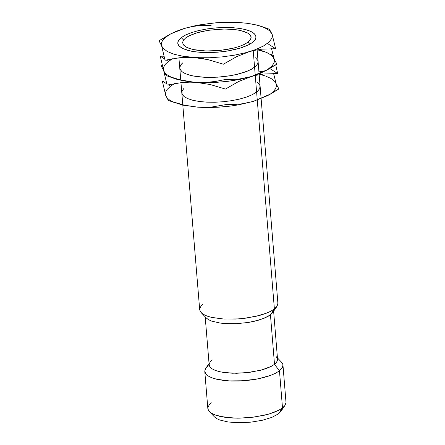 <?xml version="1.0" encoding="UTF-8"?>
<svg xmlns="http://www.w3.org/2000/svg" width="445" height="445" viewBox="0 0 445 445"><rect width="100%" height="100%" fill="white"/><g stroke="black" fill="none" stroke-linecap="round" stroke-linejoin="round"><path stroke-width="0.67" d="M191.751 57.388L203.437 58.701L191.751 57.388M249.706 44.272L248.088 42.147L244.439 44.35L239.582 46.363L233.731 48.093L220.091 50.441L205.896 50.98L193.608 49.612L188.875 48.277L185.37 46.586L183.245 44.6L182.6 42.42L183.457 40.128L185.698 37.903L188.641 36.062L196.968 32.802L207.687 30.41L219.502 29.17L225.387 29.036L236.206 29.759L240.823 30.594L247.759 33.086L249.879 34.671L251.075 36.69L250.641 39.399L248.088 42.147L249.706 44.272M182.812 105.126L199.688 309.692L200.595 311.984L202.914 314.07L206.547 315.883L211.369 317.346L223.818 319.037L238.453 318.898L245.929 318.136L259.824 315.372L265.732 313.469L270.649 311.311L274.393 308.975L257.271 100.119L274.393 308.975L271.055 311.094L266.744 313.08L255.753 316.395L242.725 318.52L235.933 319.054L222.806 318.976L211.597 317.402L207.148 316.106L203.643 314.52L201.207 312.69L199.994 310.938L199.777 308.446L201.157 305.876L203.209 303.957M257.271 100.086L255.252 75.5L257.271 100.086M255.235 75.249L253.216 50.658L255.235 75.249M201.207 312.69L206.413 318.097L208.549 319.699L211.614 321.09L220.125 323.064L225.315 323.598L236.796 323.665L248.577 322.419L254.139 321.34L263.757 318.442L270.449 314.849L274.393 308.975L270.449 314.849L267.523 316.712L259.213 320.011L248.505 322.43L236.69 323.671L230.81 323.799L219.997 323.048L211.503 321.045L208.46 319.649L206.352 318.036M205.195 316.834L209.161 364.933L209.962 366.947L211.987 368.777L215.163 370.368L219.379 371.653L224.48 372.593L236.545 373.288L249.612 372.359L261.76 369.934L271.233 366.374L274.509 364.327L270.449 314.849L274.509 364.327L270.866 366.563L266.01 368.605L260.153 370.362L246.513 372.726L232.323 373.238L220.064 371.814L215.347 370.44L211.864 368.699L209.767 366.669L209.156 364.438L210.046 362.108L212.237 359.905M209.05 363.559L205.801 368.288L204.778 370.952L205.479 373.5L207.871 375.819L211.853 377.811L217.243 379.379L223.807 380.464L231.255 381.015L239.26 380.998L255.525 379.318L263.062 377.727L269.753 375.719L275.299 373.383L279.466 370.824L274.509 364.327L279.466 370.824L275.722 373.166L270.805 375.33L258.222 378.817L251.013 380.008L243.543 380.77L228.914 380.903L216.465 379.201L211.648 377.733L208.01 375.914L205.696 373.817L204.772 371.113L205.562 368.649L208.305 365.768M204.783 371.519L207.843 408.593L208.755 410.896L211.069 412.999L214.701 414.818L219.518 416.292L231.967 418L239.137 418.166L254.062 417.104L267.946 414.334L273.847 412.426L278.765 410.257L282.503 407.909L279.466 370.824L282.503 407.909L279.171 410.04L269.726 413.817L263.891 415.352L250.885 417.488L237.408 418.172L225.064 417.327L215.336 415.057L211.831 413.466L209.378 411.631L208.16 409.862L207.932 407.353L209.306 404.761L211.358 402.831M209.378 411.631L214.585 417.026L216.726 418.628L219.791 420.024L228.307 422.01L239.104 422.75L250.897 422.149L262.277 420.286L271.884 417.377L278.564 413.772L282.503 407.909L278.564 413.772L280.728 411.586L284.978 405.412L282.503 407.909L284.961 405.44L286.013 402.569L282.964 365.089L282.191 367.948L279.466 370.824L282.386 367.609L282.964 365.684L282.853 364.438L281.935 362.642L277.458 357.936M276.234 356.668L277.474 358.737L277.491 360.389L276.295 362.642L274.509 364.327L276.896 361.807L277.58 359.66L273.625 311.211M272.679 312.585L270.449 314.849L272.629 312.657L276.885 306.472L274.393 308.975L277.124 306.11L277.897 303.262L261.126 98.684M185.698 37.903L183.312 40.356L182.606 42.792L183.618 45.09L186.299 47.137L190.516 48.822L196.056 50.074L202.642 50.819L209.945 51.019L225.209 49.79L232.407 48.416L238.82 46.619L244.138 44.494L248.088 42.147L250.468 39.694L251.164 37.258L250.14 34.96L247.453 32.913L243.231 31.228L237.691 29.987L231.111 29.242L223.818 29.042L208.571 30.271L201.379 31.645L194.966 33.436L189.653 35.556L185.698 37.903M183.685 88.677L181.972 91.392L182.077 94.028L183.985 96.459L187.618 98.579L192.802 100.281L199.299 101.493L206.803 102.15L214.968 102.233L223.412 101.727L231.745 100.659L239.571 99.079L246.536 97.06L252.304 94.702L257.477 91.409L259.73 88.566L260.014 85.785L259.407 84.461L257.583 82.603M256.214 65.843L251.364 69.314L247.236 71.217L236.723 74.437L230.638 75.667L217.661 77.185L204.822 77.324L193.558 76.067L188.925 74.955L185.137 73.559L182.294 71.923L180.164 69.526L179.752 67.579L180.792 64.881L182.745 62.851M162.141 64.864L161.034 65.576L163.671 70.605L167.086 85.067L181.905 82.542L189.887 82.153L195.861 82.353L210.012 84.472L225.431 89.067L238.681 81.485L251.164 76.59L256.548 75.205L263.835 74.009L277.647 73.547L269.737 68.486L277.647 73.547L275.733 64.859M271.539 48.627L274.17 59.09L276.879 64.119L269.442 68.296L272.307 65.654L273.975 62.99L274.415 60.37L273.375 57.461L271.194 55.152L267.873 53.055L263.485 51.22L258.122 49.679L266.01 52.187L270.76 54.818L272.696 56.576L273.925 58.451L274.415 60.37L274.203 62.328L272.307 65.654L267.584 69.598L260.414 73.303L251.164 76.59L240.289 79.282L232.407 80.684L224.224 81.735L211.787 82.592L199.705 82.559L190.354 81.852L182.005 80.556L173.711 78.281M161.034 65.576L162.164 64.942L161.034 65.576M168.449 61.399L172.827 58.634L168.449 61.399L166.196 59.958L168.449 61.399L165.573 64.047L164.199 66.044L163.504 68.024L163.671 70.605L163.504 68.024L164.199 66.044L165.573 64.047L168.449 61.399M173.105 58.584L171.114 59.608M268.68 95.008L278.909 88.95L271.478 93.127L273.736 91.142L275.705 88.477L276.456 85.835L276.2 83.91L278.909 88.95L270.276 94.151L253.199 101.427L242.375 103.774L234.832 104.464L226.7 104.475L211.87 106.995L197.908 107.189L205.696 107.506L217.967 107.245L230.382 106.094L238.437 104.864L253.199 101.427L267.723 95.564M174.774 83.488L170.502 86.208L168.282 84.789L170.502 86.208L167.086 89.517L165.941 91.52L165.479 93.495L165.918 95.97L167.314 98.1L169.628 100.086L173.75 102.311M169.651 100.932L183.012 105.165L197.908 107.189L184.33 105.192L168.355 100.47L165.718 95.425L162.308 80.962L166.842 83.866L162.308 80.962L166.246 81.046M180.314 79.905L180.726 79.833M258.929 71.879L264.942 71.055M273.575 73.47L276.2 83.91L274.815 81.491L271.166 78.554L265.582 76.045L260.253 74.504M171.659 77.463L166.291 74.276L164.444 72.229L163.671 70.605L164.444 72.229L166.291 74.276L171.659 77.463M274.17 59.09L271.467 54.073M266.249 52.293L257.399 49.801M181.632 63.874L179.925 66.589L180.03 69.22L181.944 71.645L185.582 73.759L190.766 75.455L197.263 76.662L204.767 77.319L212.933 77.397L221.382 76.89L229.709 75.822L237.535 74.248L244.5 72.229L250.268 69.876L255.441 66.583L257.694 63.752L258.094 61.655L257.738 60.309L255.558 57.8M252.543 42.453L249.328 44.478L240.267 48.105L228.591 50.83L222.172 51.754L209.072 52.588L196.846 52.026L191.5 51.231L183.079 48.722L178.907 45.868L177.822 43.905L177.855 41.836L179.007 39.711L181.249 37.597L183.568 39.978L181.249 37.597L185.76 34.916L191.84 32.491L199.165 30.444L207.381 28.881L216.075 27.874L224.803 27.473L233.141 27.701L240.662 28.552L246.992 29.976L251.82 31.901L254.89 34.237L256.059 36.863L255.263 39.644L252.543 42.453L248.032 45.134L241.958 47.565L234.626 49.612L226.399 51.181L217.694 52.193L208.95 52.593L200.606 52.36L193.074 51.509L186.744 50.085L181.927 48.149L178.862 45.813L177.705 43.187L178.517 40.4L181.249 37.597L185.565 35.01L191.339 32.663L198.303 30.649L206.124 29.081L214.451 28.013L222.884 27.507L231.044 27.584L238.542 28.241L245.039 29.442L250.229 31.133L253.867 33.242L255.786 35.667L255.892 38.298L254.19 41.007L252.543 42.453M170.012 34.243L158.987 40.768L161.618 45.779L165.034 60.231L179.858 57.705L185.854 57.338L193.814 57.505L207.971 59.619L223.39 64.213L236.64 56.637L249.128 51.742L254.512 50.363L261.799 49.167L275.616 48.711L267.412 43.465L275.616 48.711L272.14 34.271L272.39 36.19L271.945 38.159L268.986 42.147L263.418 46.03L255.508 49.612L245.657 52.716L234.359 55.18L222.183 56.888L209.74 57.744L197.658 57.717L183.151 56.298L174.179 54.279L167.353 51.542L163.015 48.227L161.618 45.779L161.385 44.506L161.607 42.548L162.531 40.556L166.402 36.585L170.535 33.953L184.692 28.324L199.443 24.898L215.736 22.817L224.013 22.339L236.072 22.367L245.273 23.051L253.433 24.297L260.392 26.055L266.116 28.385L270.104 31.161L272.14 34.271L269.436 29.264M158.987 40.768L166.402 36.585L158.987 40.768M167.52 76.073L176.776 79.277L183.957 80.929L194.053 82.214L203.654 82.67L215.92 82.403L228.341 81.257L240.289 79.282L251.164 76.59L238.487 79.171L224.658 79.633L215.981 81.374L205.818 82.442L193.931 82.197L180.247 79.889L166.308 75.639L163.671 70.605L160.261 56.159L164.795 59.063L160.261 56.159L164.205 56.237M266.689 70.154L276.879 64.119L268.302 69.287L251.164 76.59L265.726 70.716M211.164 25.304L201.123 25.415L191.878 26.583L183.029 28.83L175.447 31.595L169.306 34.654L164.138 38.565L162.531 40.556L161.607 42.548L161.618 45.779L163.015 48.227L167.353 51.542L174.179 54.279L183.151 56.298L190.104 57.199L201.607 57.822L209.74 57.744L222.183 56.888L234.359 55.18L245.657 52.716L255.508 49.612L263.418 46.03L268.986 42.147L271.945 38.159L272.39 36.19L272.14 34.271L269.564 30.666L264.352 27.534L256.759 25.031L247.175 23.279L236.072 22.367L224.013 22.339L211.597 23.196L195.561 25.638L184.697 28.324M182.789 104.842L180.959 82.636M180.742 80.005L178.912 57.794M257.127 49.851L259.085 73.753M259.162 74.693L261.12 98.59M172.621 58.746L172.098 59.035M270.276 94.151L267.195 95.859M264.174 51.464L263.612 51.264M268.302 69.287L265.198 71.005M268.491 28.925L262.177 26.667"/></g></svg>
